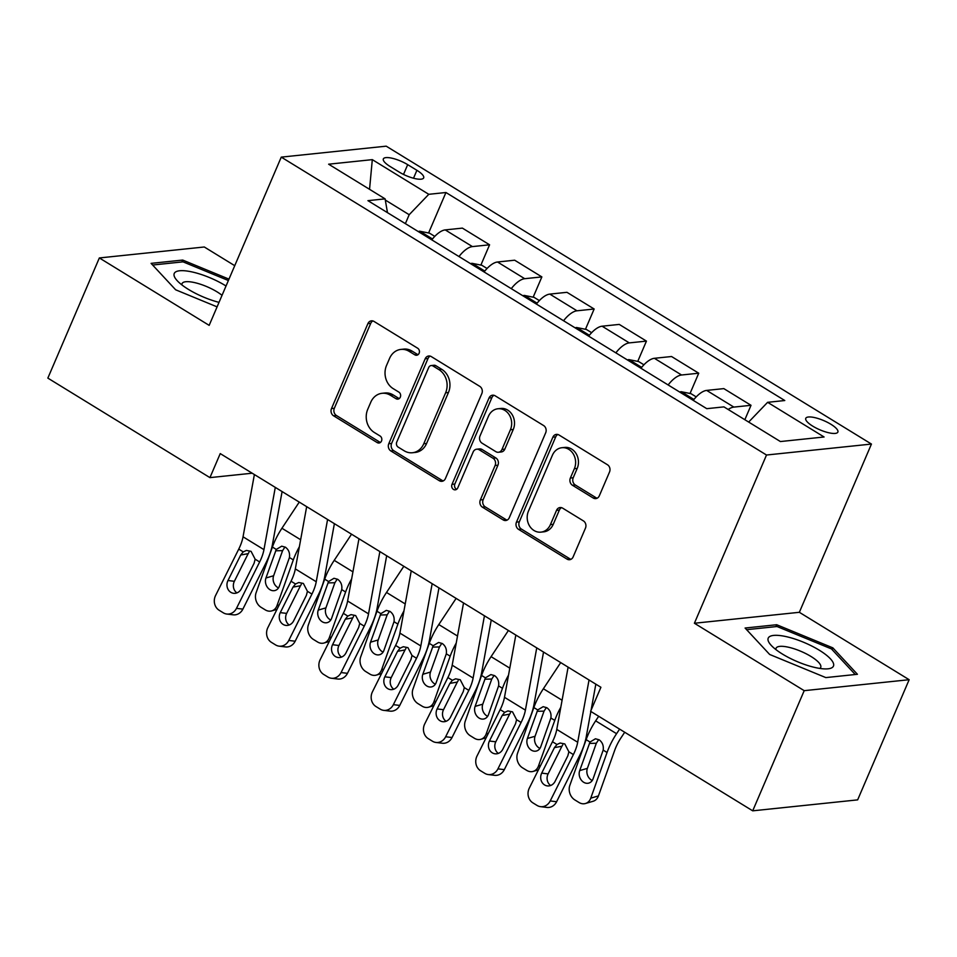 <?xml version="1.0" encoding="UTF-8"?>
<svg xmlns="http://www.w3.org/2000/svg" width="957" height="957" viewBox="0 0 957 957"><rect width="100%" height="100%" fill="white"/><g stroke="black" fill="none" stroke-linecap="round" stroke-linejoin="round"><path stroke-width="1.44" d="M419.106 353.289A3.744 3.194 -96 0 0 417.647 348.216L374.031 321.444A5.359 4.57 -96 0 0 371.448 320.834A5.359 4.57 -96 0 0 367.895 323.633L331.493 408.567A5.359 4.57 -96 0 0 333.586 415.805L377.214 442.589A3.744 3.194 -96 0 0 380.037 435.973L374.39 432.516A17.142 14.618 -96 0 1 367.727 409.345L370.754 402.275A17.142 14.618 -96 0 1 382.118 393.291A17.142 14.618 -96 0 1 390.372 395.241L396.019 398.71A3.744 3.194 -96 0 0 398.842 392.095L393.195 388.638A17.142 14.618 -96 0 1 386.532 365.466L389.571 358.397A17.142 14.618 -96 0 1 400.923 349.413A17.142 14.618 -96 0 1 409.177 351.363L414.824 354.832A3.744 3.194 -96 0 0 419.106 353.289M830.891 424.262A17.465 5 23.2 0 0 805.77 418.329A17.465 5 23.2 0 0 812.744 426.152A17.465 5 23.2 0 0 837.865 432.086A17.465 5 23.2 0 0 830.891 424.262M593.196 497.999A5.359 4.57 -96 0 0 595.78 498.609A5.359 4.57 -96 0 0 599.321 495.81L609.537 471.98A5.359 4.57 -96 0 0 607.456 464.743L558.996 434.992A5.359 4.57 -96 0 0 556.424 434.382A5.359 4.57 -96 0 0 552.871 437.193L516.469 522.115A5.359 4.57 -96 0 0 518.562 529.365L567.011 559.103A5.359 4.57 -96 0 0 569.582 559.713A5.359 4.57 -96 0 0 573.135 556.902L585.469 528.12A5.359 4.57 -96 0 0 583.387 520.883L562.656 508.155A5.359 4.57 -96 0 0 560.072 507.545A5.359 4.57 -96 0 0 556.519 510.356L550.407 524.627A14.331 12.214 -96 0 1 540.908 532.14A14.331 12.214 -96 0 1 529.436 525.776A14.331 12.214 -96 0 1 528.443 511.146L552.404 455.233A14.331 12.214 -96 0 1 561.903 447.72A14.331 12.214 -96 0 1 573.375 454.085A14.331 12.214 -96 0 1 574.367 468.715L570.372 478.033A5.359 4.57 -96 0 0 572.465 485.271L593.196 497.999L596.032 497.712A5.359 4.57 -96 0 0 597.168 498.202M694.399 623.246L804.203 690.667L752.704 810.83L857.651 799.873L909.15 679.709L799.346 612.301L871.444 444.06L766.509 455.018L694.399 623.246L799.346 612.301M234.74 265.687L204.296 246.99L99.349 257.947L209.164 325.356L281.262 157.127L766.509 455.018M99.349 257.947L47.85 378.111L209.942 477.627L252.205 473.213M752.704 810.83L590.613 711.314L600.912 687.282L220.242 453.594L209.942 477.627M481.838 393.59A5.359 4.57 -96 0 0 479.756 386.353L431.308 356.602A5.359 4.57 -96 0 0 428.724 355.992A5.359 4.57 -96 0 0 425.171 358.803L388.781 443.725A5.359 4.57 -96 0 0 390.863 450.962L439.311 480.713A5.359 4.57 -96 0 0 441.895 481.323A5.359 4.57 -96 0 0 445.436 478.512L481.838 393.59M495.152 395.803L543.6 425.542A5.359 4.57 -96 0 1 545.693 432.779L509.291 517.713A5.359 4.57 -96 0 1 505.739 520.512A5.359 4.57 -96 0 1 503.155 519.902L482.424 507.174A5.359 4.57 -96 0 1 480.342 499.937L495.104 465.497A5.359 4.57 -96 0 0 493.022 458.259L479.266 449.814A5.359 4.57 -96 0 0 476.682 449.204A5.359 4.57 -96 0 0 473.141 452.015L457.769 487.867A3.744 3.194 -96 0 1 452.015 484.338L489.027 397.992A5.359 4.57 -96 0 1 492.58 395.193A5.359 4.57 -96 0 1 495.152 395.803M390.109 166.494L399.32 172.14A16.915 4.845 23.2 0 0 423.664 177.894A16.915 4.845 23.2 0 0 416.905 170.31L407.694 164.664A16.915 4.845 23.2 0 0 383.35 158.91A16.915 4.845 23.2 0 0 390.109 166.494M871.444 444.06L386.209 146.17L281.262 157.127M387.477 212.645L385.097 198.865L367.943 200.659L706.78 408.675L723.935 406.881L780.41 441.548L824.085 436.99L767.61 402.323L784.776 400.528L445.938 192.513L428.784 194.307L409.189 214.715L405.373 223.639M385.097 198.865L328.634 164.197L372.309 159.64L428.784 194.307M804.203 690.667L909.15 679.709M409.189 214.715L385.312 200.049M428.592 232.982L445.938 192.513M480.881 265.089L489.577 244.801L462.387 228.113L445.232 229.907A21.832 9.546 121.5 0 0 431.798 239.86M533.169 297.184L541.865 276.908L514.675 260.208L497.52 262.003A21.832 9.546 121.5 0 0 484.086 271.955M585.457 329.292L594.153 309.003L566.963 292.316L549.808 294.11A21.832 9.546 121.5 0 0 536.375 304.063M637.745 361.387L646.442 341.111L619.251 324.411L602.097 326.205A21.832 9.546 121.5 0 0 588.663 336.158M690.045 393.483L698.73 373.206L671.539 356.518L654.385 358.301A21.832 9.546 121.5 0 0 640.951 368.266M744.845 419.716L751.018 405.301L723.827 388.614L706.673 390.408A21.832 9.546 121.5 0 0 693.239 400.361M489.577 244.801L472.423 246.595A21.832 9.546 121.5 0 0 458.989 256.548M541.865 276.908L524.711 278.702A21.832 9.546 121.5 0 0 511.277 288.655M594.153 309.003L576.999 310.798A21.832 9.546 121.5 0 0 563.565 320.751M646.442 341.111L629.287 342.893A21.832 9.546 121.5 0 0 615.853 352.858M698.73 373.206L681.575 375A21.832 9.546 121.5 0 0 668.142 384.953M751.018 405.301L733.863 407.096A21.832 9.546 121.5 0 0 728.169 409.476M748.673 422.061L767.61 402.323M369.546 189.319L372.309 159.64M228.974 279.133L182.691 260.065L151.086 263.366L175.645 289.792L217.083 306.862M857.424 674.29L832.853 647.865L776.689 624.73L745.084 628.031L769.643 654.456L825.819 677.592L857.424 674.29M181.866 261.967L182.691 260.065M775.876 626.632L776.689 624.73M832.1 649.612L832.853 647.865M418.006 354.712A3.744 3.194 -96 0 1 417.659 354.533L412.012 351.063A17.142 14.618 -96 0 0 403.758 349.114L400.923 349.413M382.118 393.291L384.953 392.992A17.142 14.618 -96 0 1 393.207 394.942L398.854 398.411A3.744 3.194 -96 0 0 399.201 398.591M372.895 320.942A5.359 4.57 -96 0 0 370.73 323.346L334.34 408.268A5.359 4.57 -96 0 0 336.421 415.505L380.049 442.29A3.744 3.194 -96 0 0 380.396 442.469M430.172 356.112A5.359 4.57 -96 0 0 428.018 358.504L391.616 443.426A5.359 4.57 -96 0 0 393.698 450.675L442.146 480.414A5.359 4.57 -96 0 0 443.282 480.904M432.995 365.981A3.744 3.194 -96 0 0 428.7 367.524L396.748 442.062A3.744 3.194 -96 0 0 398.208 447.134L404.165 450.783A17.142 14.618 -96 0 0 412.419 452.745A17.142 14.618 -96 0 0 423.772 443.761L445.615 392.801A17.142 14.618 -96 0 0 438.94 369.641L432.995 365.981L435.83 365.682A3.744 3.194 -96 0 0 434.023 365.263L431.188 365.55M412.419 452.745L415.254 452.446A17.142 14.618 -96 0 0 426.607 443.462L423.772 443.761M435.83 365.682L441.775 369.342A17.142 14.618 -96 0 1 448.45 392.502L426.607 443.462M476.682 449.204L479.517 448.905A5.359 4.57 -96 0 1 482.101 449.515L495.858 457.96A5.359 4.57 -96 0 1 497.939 465.198L483.177 499.638A5.359 4.57 -96 0 0 485.259 506.887L506.002 519.615A5.359 4.57 -96 0 0 507.126 520.106M494.015 395.313A5.359 4.57 -96 0 0 491.862 397.705L454.85 484.039A3.744 3.194 -96 0 0 456.656 489.29M510.416 429.753A14.331 12.214 -96 0 0 509.423 415.123A14.331 12.214 -96 0 0 497.951 408.759A14.331 12.214 -96 0 0 488.453 416.271L480.007 435.973A5.359 4.57 -96 0 0 482.101 443.211L495.846 451.656A5.359 4.57 -96 0 0 498.43 452.266A5.359 4.57 -96 0 0 501.982 449.455L510.416 429.753L513.263 429.466A14.331 12.214 -96 0 0 512.258 414.824A14.331 12.214 -96 0 0 500.786 408.46L497.951 408.759M498.43 452.266L501.265 451.967A5.359 4.57 -96 0 0 504.817 449.156L501.982 449.455M513.263 429.466L504.817 449.156M561.903 447.72L564.738 447.421A14.331 12.214 -96 0 1 576.21 453.785A14.331 12.214 -96 0 1 577.203 468.416L573.219 477.734A5.359 4.57 -96 0 0 575.301 484.984L596.032 497.712M540.908 532.14L543.743 531.841A14.331 12.214 -96 0 0 553.242 524.328L550.407 524.627M561.52 507.665A5.359 4.57 -96 0 0 559.367 510.057L553.242 524.328M557.871 434.502A5.359 4.57 -96 0 0 555.706 436.894L519.316 521.828A5.359 4.57 -96 0 0 521.398 529.065L569.846 558.804A5.359 4.57 -96 0 0 570.982 559.295M434.777 236.391L429.526 233.173L419.68 231.199A14.463 6.328 121.5 0 0 418.293 231.57M299.254 502.102L281.932 528.252A40.936 17.896 121.5 0 0 272.41 547.045L256.105 592.718A10.91 8.84 -106.3 0 0 261.094 607.324L265.28 609.884A10.91 8.84 -106.3 0 0 271.716 610.901A10.91 8.84 -106.3 0 0 277.028 605.566L279.193 604.932M299.362 546.782A40.936 17.896 121.5 0 0 293.32 559.893L277.028 605.566M276.286 549.438L281.705 546.184L285.413 547.201C288.715 549.653 290.055 553.086 289.433 557.512L279.336 586.21A8.733 7.07 73.7 0 1 275.09 590.493A8.733 7.07 73.7 0 1 269.946 589.679A8.733 7.07 73.7 0 1 265.95 577.992L276.286 549.438L272.41 547.045M284.588 547.571L282.59 550.634L273.63 575.755A8.733 7.07 -106.3 0 0 277.626 587.431A8.733 7.07 -106.3 0 0 278.499 587.897M430.925 239.322L429.418 237.539L426.559 236.642M275.293 487.388L263.953 549.641A27.286 11.927 -58.5 0 1 259.646 561.962L236.487 608.353L242.887 609.119A10.91 9.63 96.9 0 1 233.209 614.825L226.821 614.047A10.91 9.63 -83.1 0 0 236.487 608.353M282.1 491.563L272.494 544.258A40.936 17.896 -58.5 0 1 266.046 562.74L242.887 609.119M254.383 474.552L243.042 536.805A27.286 11.927 -58.5 0 1 238.736 549.127L215.576 595.517A10.91 9.63 -83.1 0 0 219.141 610.255L223.328 612.827A10.91 9.63 -83.1 0 0 226.821 614.047M249.011 552.285L248.162 553.66L240.721 555.012L227.981 580.516L234.369 581.294L248.162 553.66M234.369 581.294A8.733 7.704 -83.1 0 0 236.917 592.897M240.721 555.012L243.245 551.89L246.428 550.419L251.081 551.352L255.148 559.199L254.107 563.23L241.367 588.734A8.733 7.704 96.9 0 1 233.628 593.304A8.733 7.704 96.9 0 1 230.828 592.323A8.733 7.704 96.9 0 1 227.981 580.516M487.065 268.486L481.826 265.268L471.968 263.307A14.463 6.328 121.5 0 0 470.581 263.665M351.542 534.197L334.22 560.347A40.936 17.896 121.5 0 0 324.698 579.152L308.393 624.825A10.91 8.84 -106.3 0 0 313.382 639.42L317.568 641.991A10.91 8.84 -106.3 0 0 324.004 643.008A10.91 8.84 -106.3 0 0 329.316 637.661L331.481 637.027M351.65 578.877A40.936 17.896 121.5 0 0 345.609 591.988L329.316 637.661M328.574 581.533L333.993 578.279L337.701 579.308C341.003 581.76 342.343 585.194 341.733 589.608L331.624 618.318A8.733 7.07 73.7 0 1 327.378 622.588A8.733 7.07 73.7 0 1 322.234 621.775A8.733 7.07 73.7 0 1 318.238 610.099L328.574 581.533L324.698 579.152M336.876 579.679L334.878 582.741L325.918 607.862A8.733 7.07 -106.3 0 0 329.914 619.538A8.733 7.07 -106.3 0 0 330.787 620.004M483.213 271.429L481.706 269.635L478.847 268.75M539.353 300.594L534.114 297.376L524.257 295.402A14.463 6.328 121.5 0 0 522.869 295.761M403.83 566.293L386.508 592.455A40.936 17.896 121.5 0 0 376.986 611.248L360.681 656.921A10.91 8.84 -106.3 0 0 365.682 671.515L369.857 674.087A10.91 8.84 -106.3 0 0 376.292 675.104A10.91 8.84 -106.3 0 0 381.604 669.756L383.769 669.134M403.938 610.985A40.936 17.896 121.5 0 0 397.897 624.096L381.604 669.756M380.862 613.64L386.293 610.387L389.989 611.403C393.291 613.856 394.631 617.289 394.021 621.703L383.913 650.413A8.733 7.07 73.7 0 1 379.666 654.696A8.733 7.07 73.7 0 1 374.522 653.882A8.733 7.07 73.7 0 1 370.526 642.195L380.862 613.64L376.986 611.248M389.164 611.774L387.178 614.837L378.206 639.958A8.733 7.07 -106.3 0 0 382.202 651.633A8.733 7.07 -106.3 0 0 383.075 652.1M535.501 303.525L533.994 301.742L531.135 300.845M591.641 332.689L586.402 329.471L576.545 327.497A14.463 6.328 121.5 0 0 575.157 327.868M456.118 598.4L438.796 624.55A40.936 17.896 121.5 0 0 429.274 643.355L412.981 689.016A10.91 8.84 -106.3 0 0 417.97 703.622L422.145 706.194A10.91 8.84 -106.3 0 0 428.58 707.199A10.91 8.84 -106.3 0 0 433.892 701.864L436.057 701.23M456.226 643.08A40.936 17.896 121.5 0 0 450.185 656.191L433.892 701.864M433.15 645.736L438.581 642.482L442.278 643.511C445.579 645.951 446.919 649.384 446.309 653.81L436.201 682.52A8.733 7.07 73.7 0 1 431.954 686.791A8.733 7.07 73.7 0 1 426.81 685.978A8.733 7.07 73.7 0 1 422.815 674.302L433.15 645.736L429.274 643.355M441.452 643.882L439.466 646.944L430.494 672.053A8.733 7.07 -106.3 0 0 434.49 683.741A8.733 7.07 -106.3 0 0 435.363 684.195M587.801 335.632L586.282 333.837L583.423 332.94M327.581 519.495L316.241 581.748A27.286 11.927 -58.5 0 1 311.934 594.07L288.787 640.448L295.175 641.226A10.91 9.63 96.9 0 1 285.497 646.92L279.109 646.154A10.91 9.63 -83.1 0 0 288.787 640.448M334.388 523.658L324.782 576.353A40.936 17.896 -58.5 0 1 318.334 594.835L295.175 641.226M306.671 506.648L295.33 568.901A27.286 11.927 -58.5 0 1 291.024 581.222L267.864 627.613A10.91 9.63 -83.1 0 0 271.429 642.362L275.616 644.934A10.91 9.63 -83.1 0 0 279.109 646.154M301.299 584.38L300.45 585.768L293.009 587.108L280.269 612.624L286.657 613.389L300.45 585.768M286.657 613.389A8.733 7.704 -83.1 0 0 289.205 624.993M293.009 587.108L295.534 583.997L298.716 582.526L303.369 583.447L307.436 591.306L306.396 595.326L293.655 620.842A8.733 7.704 96.9 0 1 285.916 625.399A8.733 7.704 96.9 0 1 283.116 624.419A8.733 7.704 96.9 0 1 280.269 612.624M379.869 551.591L368.529 613.844A27.286 11.927 -58.5 0 1 364.234 626.165L341.075 672.556L347.463 673.321A10.91 9.63 96.9 0 1 337.785 679.027L331.397 678.25A10.91 9.63 -83.1 0 0 341.075 672.556M386.676 555.766L377.07 608.461A40.936 17.896 -58.5 0 1 370.622 626.943L347.463 673.321M358.959 538.755L347.618 601.008A27.286 11.927 -58.5 0 1 343.312 613.329L320.152 659.708A10.91 9.63 -83.1 0 0 323.717 674.458L327.904 677.03A10.91 9.63 -83.1 0 0 331.397 678.25M353.588 616.487L352.738 617.863L345.298 619.215L332.558 644.719L338.945 645.497L352.738 617.863M338.945 645.497A8.733 7.704 -83.1 0 0 341.493 657.088M345.298 619.215L347.822 616.093L351.004 614.621L355.657 615.554L359.724 623.402L358.684 627.433L345.944 652.937A8.733 7.704 96.9 0 1 338.204 657.507A8.733 7.704 96.9 0 1 335.417 656.526A8.733 7.704 96.9 0 1 332.558 644.719M432.157 583.686L420.817 645.951A27.286 11.927 -58.5 0 1 416.522 658.272L393.363 704.651L399.751 705.429A10.91 9.63 96.9 0 1 390.073 711.123L383.685 710.357A10.91 9.63 -83.1 0 0 393.363 704.651M438.964 587.861L429.37 640.556A40.936 17.896 -58.5 0 1 422.91 659.038L399.751 705.429M411.247 570.851L399.906 633.103A27.286 11.927 -58.5 0 1 395.6 645.425L372.44 691.815A10.91 9.63 -83.1 0 0 376.005 706.565L380.192 709.125A10.91 9.63 -83.1 0 0 383.685 710.357M405.876 648.583L405.026 649.959L397.586 651.31L384.846 676.826L391.234 677.592L405.026 649.959M391.234 677.592A8.733 7.704 -83.1 0 0 393.782 689.196M397.586 651.31L400.11 648.188L403.292 646.729L407.945 647.65L412.012 655.497L410.972 659.529L398.232 685.045A8.733 7.704 96.9 0 1 390.492 689.602A8.733 7.704 96.9 0 1 387.705 688.621A8.733 7.704 96.9 0 1 384.846 676.826M643.929 364.796L638.69 361.579L628.833 359.605A14.463 6.328 121.5 0 0 627.445 359.964M508.406 630.496L491.085 656.646A40.936 17.896 121.5 0 0 481.562 675.451L465.269 721.123A10.91 8.84 -106.3 0 0 470.258 735.718L474.433 738.29A10.91 8.84 -106.3 0 0 480.869 739.306A10.91 8.84 -106.3 0 0 486.18 733.959L488.345 733.325M508.514 675.175A40.936 17.896 121.5 0 0 502.473 688.298L486.18 733.959M485.438 677.831L490.869 674.589L494.566 675.606C497.867 678.058 499.207 681.492 498.597 685.906L488.489 714.616A8.733 7.07 73.7 0 1 484.242 718.886A8.733 7.07 73.7 0 1 479.098 718.073A8.733 7.07 73.7 0 1 475.103 706.398L485.438 677.831L481.562 675.451M493.752 675.977L491.754 679.039L482.783 704.161A8.733 7.07 -106.3 0 0 486.778 715.836A8.733 7.07 -106.3 0 0 487.663 716.303M640.089 367.727L638.57 365.945L635.723 365.048M484.445 615.794L473.117 678.046A27.286 11.927 -58.5 0 1 468.81 690.368L445.651 736.758L452.039 737.524A10.91 9.63 96.9 0 1 442.361 743.23L435.973 742.453A10.91 9.63 -83.1 0 0 445.651 736.758M491.252 619.969L481.658 672.663A40.936 17.896 -58.5 0 1 475.198 691.145L452.039 737.524M463.535 602.946L452.194 665.211A27.286 11.927 -58.5 0 1 447.888 677.532L424.729 723.911A10.91 9.63 -83.1 0 0 428.305 738.66L432.48 741.232A10.91 9.63 -83.1 0 0 435.973 742.453M458.164 680.678L457.314 682.066L449.874 683.406L437.134 708.922L443.522 709.699L457.314 682.066M443.522 709.699A8.733 7.704 -83.1 0 0 446.07 721.291M449.874 683.406L452.398 680.295L455.58 678.824L460.233 679.757L464.301 687.604L463.26 691.624L450.52 717.14A8.733 7.704 96.9 0 1 442.78 721.698A8.733 7.704 96.9 0 1 439.993 720.717A8.733 7.704 96.9 0 1 437.134 708.922M226.031 285.999A35.481 10.144 23.2 0 0 192.919 272.135A35.481 10.144 23.2 0 0 174.078 273.965A35.481 10.144 23.2 0 0 176.866 280.317A35.481 10.144 23.2 0 0 219.021 302.364M222.036 295.33A24.284 6.95 23.2 0 0 198.314 283.571A24.284 6.95 23.2 0 0 182.081 283.583A24.284 6.95 23.2 0 0 181.974 283.906A24.284 6.95 23.2 0 0 181.962 284.971M152.63 265.029L183.038 261.847L228.376 280.521M782.407 654.05A35.481 10.144 23.2 0 0 826.681 668.907A35.481 10.144 23.2 0 0 819.276 650.198A35.481 10.144 23.2 0 0 779.728 635.532A35.481 10.144 23.2 0 0 770.864 644.982A35.481 10.144 23.2 0 0 782.407 654.05M819.79 668.417A24.284 6.95 23.2 0 0 820.723 667.376A24.284 6.95 23.2 0 0 811.022 656.49A24.284 6.95 23.2 0 0 776.079 648.236A24.284 6.95 23.2 0 0 775.971 649.636M746.627 629.682L777.036 626.512L831.466 648.918L855.247 674.518M696.217 396.892L690.978 393.674L681.121 391.7A14.463 6.328 121.5 0 0 679.733 392.071M560.694 662.603L543.373 688.753A40.936 17.896 121.5 0 0 533.85 707.558L517.558 753.219A10.91 8.84 -106.3 0 0 522.546 767.825L526.721 770.385A10.91 8.84 -106.3 0 0 533.157 771.402A10.91 8.84 -106.3 0 0 538.468 766.067L540.633 765.433M560.802 707.283A40.936 17.896 121.5 0 0 554.761 720.394L538.468 766.067M537.726 709.938L543.157 706.685L546.854 707.713C550.155 710.154 551.495 713.587 550.885 718.013L540.777 746.711A8.733 7.07 73.7 0 1 536.53 750.994A8.733 7.07 73.7 0 1 531.386 750.18A8.733 7.07 73.7 0 1 527.391 738.505L537.726 709.938L533.85 707.558M546.04 708.072L544.043 711.135L535.071 736.256A8.733 7.07 -106.3 0 0 539.066 747.943A8.733 7.07 -106.3 0 0 539.951 748.398M692.378 399.823L690.858 398.04L688.011 397.143M536.745 647.889L525.405 710.142A27.286 11.927 -58.5 0 1 521.098 722.463L497.939 768.854L504.327 769.631A10.91 9.63 96.9 0 1 494.649 775.326L488.261 774.56A10.91 9.63 -83.1 0 0 497.939 768.854M543.54 652.064L533.946 704.759A40.936 17.896 -58.5 0 1 527.486 723.241L504.327 769.631M515.823 635.053L504.483 697.306A27.286 11.927 -58.5 0 1 500.176 709.627L477.017 756.018A10.91 9.63 -83.1 0 0 480.593 770.768L484.768 773.328A10.91 9.63 -83.1 0 0 488.261 774.56M510.452 712.786L509.614 714.161L502.162 715.513L489.422 741.029L495.81 741.795L509.614 714.161M495.81 741.795A8.733 7.704 -83.1 0 0 498.358 753.398M502.162 715.513L504.686 712.391L507.868 710.919L512.521 711.852L516.589 719.7L515.548 723.731L502.808 749.247A8.733 7.704 96.9 0 1 495.068 753.805A8.733 7.704 96.9 0 1 492.281 752.824A8.733 7.704 96.9 0 1 489.422 741.029M598.687 716.279L595.661 720.848A40.936 17.896 121.5 0 0 586.139 739.653L569.846 785.326A10.91 8.84 -106.3 0 0 574.834 799.92L579.009 802.492A10.91 8.84 -106.3 0 0 585.445 803.509A10.91 8.84 -106.3 0 0 590.756 798.162L598.436 795.925A10.91 8.84 73.7 0 1 593.125 801.26L585.445 803.509M619.61 729.114L616.571 733.696A40.936 17.896 121.5 0 0 607.049 752.489L590.756 798.162M624.706 732.249L621.081 737.715A27.286 11.927 121.5 0 0 614.729 750.252L598.436 795.925M590.014 742.034L595.445 738.78L599.142 739.809C602.443 742.261 603.783 745.694 603.173 750.109L593.077 778.819A8.733 7.07 73.7 0 1 588.818 783.089A8.733 7.07 73.7 0 1 583.674 782.276A8.733 7.07 73.7 0 1 579.691 770.6L590.014 742.034L586.139 739.653M598.328 740.18L596.331 743.242L587.371 768.363A8.733 7.07 -106.3 0 0 591.354 780.039A8.733 7.07 -106.3 0 0 592.239 780.505M589.034 679.996L577.693 742.249A27.286 11.927 -58.5 0 1 573.387 754.571L550.227 800.949L556.615 801.727A10.91 9.63 96.9 0 1 546.937 807.433L540.549 806.655A10.91 9.63 -83.1 0 0 550.227 800.949M590.852 711.47L586.234 736.854A40.936 17.896 -58.5 0 1 579.775 755.336L556.615 801.727M595.828 684.171L591.091 710.202M568.111 667.149L556.771 729.413A27.286 11.927 -58.5 0 1 552.464 741.735L529.305 788.113A10.91 9.63 -83.1 0 0 532.882 802.863L537.056 805.435A10.91 9.63 -83.1 0 0 540.549 806.655M562.74 744.881L561.903 746.269L554.45 747.608L541.71 773.124L548.098 773.902L561.903 746.269M548.098 773.902A8.733 7.704 -83.1 0 0 550.646 785.494M554.45 747.608L556.974 744.498L560.156 743.027L564.821 743.948L568.877 751.807L567.836 755.827L555.096 781.343A8.733 7.704 96.9 0 1 547.356 785.9A8.733 7.704 96.9 0 1 544.569 784.919A8.733 7.704 96.9 0 1 541.71 773.124M472.423 246.595L445.232 229.907M524.711 278.702L497.52 262.003M576.999 310.798L549.808 294.11M629.287 342.893L602.097 326.205M681.575 375L654.385 358.301M733.863 407.096L706.673 390.408M403.507 174.437L407.694 164.664M413.508 178.229L416.905 170.31M412.012 351.063L409.177 351.363M398.854 398.411L396.019 398.71M393.207 394.942L390.372 395.241M380.049 442.29L377.214 442.589M336.421 415.505L333.586 415.805M334.34 408.268L331.493 408.567M370.73 323.346L367.895 323.633M417.659 354.533L414.824 354.832M442.146 480.414L439.311 480.713M393.698 450.675L390.863 450.962M391.616 443.426L388.781 443.725M428.018 358.504L425.171 358.803M448.45 392.502L445.615 392.801M441.775 369.342L438.94 369.641M506.002 519.615L503.155 519.902M485.259 506.887L482.424 507.174M483.177 499.638L480.342 499.937M497.939 465.198L495.104 465.497M495.858 457.96L493.022 458.259M482.101 449.515L479.266 449.814M454.85 484.039L452.015 484.338M491.862 397.705L489.027 397.992M575.301 484.984L572.465 485.271M573.219 477.734L570.372 478.033M577.203 468.416L574.367 468.715M559.367 510.057L556.519 510.356M569.846 558.804L567.011 559.103M521.398 529.065L518.562 529.365M519.316 521.828L516.469 522.115M555.706 436.894L552.871 437.193M432.504 238.975L419.92 231.247M293.32 559.893L289.433 557.512M300.642 539.736L281.932 528.252M265.95 577.992L273.63 575.755M282.59 550.634L275.664 550.789M255.148 559.199L259.646 561.962M238.736 549.127L243.245 551.89M243.042 536.805L263.953 549.641M484.792 271.07L472.208 263.342M345.609 591.988L341.733 589.608M352.93 571.843L334.22 560.347M318.238 610.099L325.918 607.862M334.878 582.741L327.952 582.897M537.08 303.166L524.496 295.45M397.897 624.096L394.021 621.703M405.218 603.939L386.508 592.455M370.526 642.195L378.206 639.958M387.178 614.837L380.24 614.992M589.368 335.273L576.784 327.545M450.185 656.191L446.309 653.81M457.506 636.034L438.796 624.55M422.815 674.302L430.494 672.053M439.466 646.944L432.528 647.088M307.436 591.306L311.934 594.07M291.024 581.222L295.534 583.997M295.33 568.901L316.241 581.748M359.724 623.402L364.234 626.165M343.312 613.329L347.822 616.093M347.618 601.008L368.529 613.844M412.012 655.497L416.522 658.272M395.6 645.425L400.11 648.188M399.906 633.103L420.817 645.951M641.657 367.368L629.072 359.653M502.473 688.298L498.597 685.906M509.794 668.142L491.085 656.646M475.103 706.398L482.783 704.161M491.754 679.039L484.816 679.195M464.301 687.604L468.81 690.368M447.888 677.532L452.398 680.295M452.194 665.211L473.117 678.046M693.945 399.476L681.372 391.748M554.761 720.394L550.885 718.013M562.082 700.237L543.373 688.753M527.391 738.505L535.071 736.256M544.043 711.135L537.104 711.29M516.589 719.7L521.098 722.463M500.176 709.627L504.686 712.391M504.483 697.306L525.405 710.142M607.049 752.489L603.173 750.109M616.571 733.696L595.661 720.848M579.691 770.6L587.371 768.363M596.331 743.242L589.392 743.398M568.877 751.807L573.387 754.571M552.464 741.735L556.974 744.498M556.771 729.413L577.693 742.249M271.716 610.901L276.98 609.37M324.004 643.008L329.268 641.465M376.292 675.104L381.556 673.572M428.58 707.199L433.844 705.668M480.869 739.306L486.132 737.775M533.157 771.402L538.42 769.871"/></g></svg>
